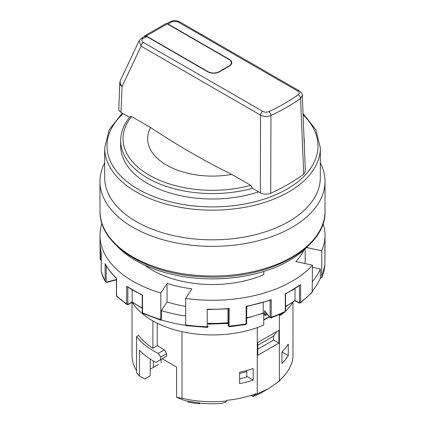 <?xml version="1.0" encoding="UTF-8"?>
<svg xmlns="http://www.w3.org/2000/svg" width="425" height="425" viewBox="0 0 425 425"><rect width="100%" height="100%" fill="white"/><g stroke="black" fill="none" stroke-linecap="round" stroke-linejoin="round"><path stroke-width="0.64" d="M298.164 94.717A3.124 1.992 54.2 0 1 300.597 98.334A374872.127 229965.455 -125.8 0 1 303.694 174.181L305.357 171.291L302.313 95.386L300.597 98.334A191.925 110.808 180 0 1 270.948 115.457A3.124 1.599 -114.8 0 0 268.993 111.557A188.801 109.002 0 0 0 298.164 94.717A4.686 2.704 0 0 0 297.819 91.109L178.367 22.148A3.124 1.806 -60 0 1 179.934 21.994L179.934 21.994C176.572 20.294 173.251 20.241 169.968 21.84L166.807 23.662M178.367 22.148C176.014 21.016 173.735 20.963 171.53 21.994A3.124 1.806 -120 0 0 169.968 21.84M303.694 174.181A194.198 112.12 180 0 1 270.704 193.226C267.102 194.602 263.654 194.48 260.36 192.865L252.45 188.296A91.811 53.008 180 0 1 120.689 140.574L120.689 145.998A91.811 53.008 -0 0 0 147.581 183.478A91.811 53.008 -0 0 0 258.586 191.84M250.75 185.353L231.79 174.409A64.855 37.443 180 0 1 166.643 165.134A64.855 37.443 180 0 1 150.583 127.521L131.623 116.578A89.468 51.653 0 0 0 149.239 175.185A89.468 51.653 0 0 0 250.75 185.353L252.45 188.296M229.075 66.247L229.155 66.072C230.972 64.642 231.705 63.638 231.365 63.059A7.815 4.51 0 0 0 231.359 62.9M142.237 312.375L142.237 295.269L126.703 286.275A112.513 64.961 0 0 0 142.534 295.12L142.534 312.726L142.869 313.448L142.237 312.375A0.781 0.452 0 0 0 142.534 312.726A112.513 64.961 0 0 0 160.809 319.552L160.809 293.016L167.036 283.433L167.036 301.931L161.362 310.664L161.362 319.977L161.017 320.232L142.874 313.453M185.709 325.295A110.952 64.058 180 0 1 161.362 319.977L160.809 319.552M116.413 278.253C111.733 273.79 108.024 269.067 105.283 264.084L105.134 263.675A112.513 64.961 0 0 0 116.524 278.152L116.524 295.757L116.795 296.432L127.001 304.582L126.703 303.88L126.703 286.275M101.92 223.316A112.513 64.961 0 0 0 99.987 235.312A112.513 64.961 0 0 0 160.809 293.016M167.036 283.433A94.934 54.809 0 0 0 191.909 288.819L185.683 298.403A112.513 64.961 0 0 0 312.439 265.158L295.842 261.561A94.934 54.809 0 0 0 303.976 249.98M185.683 306.393A94.934 54.809 180 0 1 167.036 301.931M207.219 327.117L207.225 309.134A112.513 64.961 0 0 0 229.229 308.486L229.07 326.469M324.891 264.86A0.781 0.452 180 0 1 324.891 264.881L321.698 277.727L321.773 250.798A112.513 64.961 0 0 0 325.013 235.312A112.513 64.961 0 0 0 323.08 223.316M246.697 317.826A95.131 54.921 0 0 0 263.218 313.039L264.562 314.744L264.562 310.664L269.875 317.587L270.927 317.969M264.562 310.664L269.779 317.294A0.781 0.579 141.8 0 0 269.875 317.587M312.439 267.277L320.301 268.983L320.301 278.295L321.773 277.339A112.513 64.961 0 0 0 324.891 264.902L324.891 247.292A112.513 64.961 0 0 0 325.013 244.248L325.013 235.312M185.683 315.977A110.952 64.058 180 0 1 161.362 310.664M127.861 287.3L127.861 303.902A0.781 0.446 119.2 0 0 128.408 304.215A0.781 0.457 59.2 0 1 128.244 304.571L127.006 304.582M128.408 304.215L132.175 301.968L132.175 289.999M270.959 317.958L284.952 312.115L285.292 311.387A0.781 0.452 180 0 0 285.568 311.047L285.568 293.925L300.618 284.644L300.618 302.249L300.321 302.945L312.2 292.342L312.439 265.158M186.235 325.369L185.683 324.944L185.683 298.403M285.568 306.414A105.485 60.903 0 0 0 295.003 300.438L295.003 288.671M208.043 323.34A105.485 60.903 0 0 0 228.012 322.729L228.012 308.917M320.301 268.983A110.952 64.058 180 0 1 312.439 281.642M320.301 278.295A110.952 64.058 180 0 1 312.439 290.955M144.744 265.184A85.244 49.215 0 0 0 263.76 274.64L263.76 271.458M306.579 247.504L321.773 250.798M305.177 248.869L305.177 263.585M245.592 324.275L246.149 323.839L246.149 306.234A112.513 64.961 0 0 0 271.224 299.657L271.224 317.268L270.491 317.746M228.305 325.986A0.781 0.637 174.9 0 1 228.294 325.901L228.289 325.858A0.781 0.637 174.9 0 0 228.294 325.901L229.16 326.756L245.921 324.525L246.697 323.409A0.781 0.452 0 0 1 246.149 323.839A112.513 64.961 0 0 1 229.229 326.092A0.781 0.452 0 0 1 228.331 325.672L228.331 308.89M295.003 300.438L298.897 302.616A0.781 0.446 119.2 0 0 299.057 302.972L300.321 302.945M320.328 162.849A112.513 64.961 180 0 1 325.013 181.406A112.513 64.961 180 0 1 255.558 241.421A112.513 64.961 180 0 1 132.94 227.338A112.513 64.961 180 0 1 99.987 181.406A112.513 64.961 180 0 1 104.672 162.849M104.672 147.911A107.828 62.252 180 0 0 136.255 191.93A107.828 62.252 180 0 0 253.762 205.424A107.828 62.252 180 0 0 320.328 147.911L320.328 177.576A107.828 62.252 180 0 1 253.762 235.094A107.828 62.252 180 0 1 136.255 221.595A107.828 62.252 180 0 1 104.672 177.576L104.672 147.911L109.204 129.683L122.294 113.151M150.216 359.045L150.216 375.902L144.957 378.941L139.464 376.051L139.464 350.211A83.215 48.046 180 0 0 155.911 362.408L160.661 359.662L160.661 357.112L158.243 353.403A83.215 48.046 0 0 1 136.537 336.589L138.614 335.394A80.479 46.463 0 0 0 152.899 348.197L157.25 345.684L164.433 349.833L166.643 353.658L166.643 356.214L162.222 358.764L176.587 367.057L176.587 397.285L184.827 400.578A71.883 41.501 180 0 0 187.908 401.269M136.537 336.589L136.537 372.635A83.215 48.046 0 0 0 139.464 376.051M132.021 302.324L132.021 354.615A80.479 46.463 180 0 0 132.132 357.101L132.132 357.738A80.479 46.463 0 0 0 136.537 370.6M199.224 403.75L200.233 403.166L199.224 402.794L199.224 403.75A73.058 42.181 180 0 1 187.908 401.992L187.908 401.035A73.058 42.181 0 0 0 199.224 402.794M200.233 403.166A71.883 41.501 180 0 0 221.117 403.474L225.659 402.178L226.477 400.377A80.479 46.463 0 0 0 255.94 393.731L255.94 394.368A80.479 46.463 0 0 0 257.274 393.863L257.274 327.595M291.492 363.518L291.757 362.684A80.479 46.463 180 0 1 280.25 379.695L280.25 380.332A80.479 46.463 0 0 1 279.374 381.108L268.324 388.737L257.274 393.863M288.267 355.613L288.267 344.133A80.479 46.463 0 0 1 281.929 351.958L281.929 363.444A80.479 46.463 0 0 0 288.267 355.613L281.95 351.969M281.929 352.325A72.664 41.953 0 0 0 281.95 352.288L281.95 351.937M268.324 388.737L263.33 391.622A71.883 41.501 180 0 1 253.061 396.536L251.085 395.393M255.94 394.368L252.54 396.238M291.757 363.322A80.479 46.463 0 0 0 292.979 355.257L292.979 302.111M280.612 314.133L280.612 315.313A85.244 49.215 0 0 0 283.858 312.641M285.568 311.063A85.244 49.215 0 0 0 292.804 302.228M280.612 315.313L279.453 314.638M278.88 343.113L257.773 355.3L257.773 342.539L278.88 330.353L278.88 343.113L273.61 340.069L257.773 349.212M273.61 340.069L273.61 336.154L276.866 331.516M226.477 401.014A80.479 46.463 0 0 1 182.001 398.257L182.001 331.675M253.199 380.03A80.479 46.463 180 0 1 239.642 383.685L239.642 372.204A80.479 46.463 180 0 0 253.199 368.544L253.199 380.03L246.75 376.306M273.61 336.154L257.773 345.291M182.001 398.257L176.587 397.285M157.25 323.197L157.25 345.684M166.643 356.214L160.661 359.662M263.76 320.089L269.317 316.88M279.374 381.108L279.374 314.67M164.433 349.833L158.243 353.403M132.196 302.228A85.244 49.215 0 0 0 263.76 325.04L263.76 313.9M152.899 348.197L152.899 320.902M239.642 373.453A72.664 41.953 180 0 0 246.75 371.54L246.75 376.943A72.664 41.953 180 0 1 239.642 378.861M160.661 357.112L166.643 353.658M269.137 316.652L263.76 319.759M307.886 246.16A108.609 62.703 180 0 1 212.5 278.88A108.609 62.703 180 0 1 117.114 246.16M158.398 364.48L150.338 369.134A68.367 39.472 180 0 1 150.216 368.985M161.117 362.908L161.117 359.401M153.351 367.397L153.351 360.979M246.75 371.54L246.378 370.605M144.075 36.784L144.256 36.396A3.124 1.806 60 0 1 144.734 35.843A3.124 1.806 60 0 1 146.296 36.003L208.08 71.671A7.815 4.51 180 0 0 219.13 71.671L219.13 71.857M144.734 35.843L165.729 23.726A3.124 1.806 60 0 1 167.291 23.88L146.296 36.003M231.365 63.059L231.365 62.741A7.815 4.51 180 0 0 229.075 59.548L167.291 23.88M263.218 302.542L263.218 313.039L263.558 313.018M99.987 235.312L99.987 244.248L101.235 253.906L101.224 271.442A0.781 0.452 0 0 0 101.235 271.511A112.513 64.961 0 0 0 105.134 281.281L105.134 263.675M105.336 281.887L105.134 281.281A0.781 0.452 180 0 0 106.202 281.557A0.786 0.584 141.8 0 0 106.919 282.009L106.792 282.354L105.251 281.754L101.267 271.772M269.779 317.294L270.103 317.066A0.781 0.452 0 0 0 271.224 317.268A112.513 64.961 0 0 0 285.292 311.387L285.292 293.781A112.513 64.961 0 0 0 300.618 284.644M207.225 309.134L207.926 309.48L228.549 308.869L229.229 308.486M246.697 306.409L270.56 300.193M246.659 306.303L246.149 306.234M270.146 300.146L271.224 299.657M132.175 301.968L132.175 301.968A105.485 60.903 0 0 0 142.237 307.918M129.54 117.337L120.376 112.003L118.772 109.873L119.792 83.098A7.815 4.51 -177.6 0 0 122.076 86.461A7.815 5.791 -154.7 0 1 120.53 80.091L139.251 40.465M231.365 62.741A7.815 4.51 180 0 1 229.075 65.928L219.13 71.671M270.704 193.226L270.948 115.457C267.336 116.838 263.861 116.726 260.536 115.127L141.089 46.16A3.124 1.806 -60 0 1 143.294 42.399L262.746 111.361A4.686 2.704 0 0 0 268.993 111.557M150.583 127.521A781.283 461.964 -118.8 0 0 231.79 174.409M120.689 140.574C120.753 132.101 123.893 124.121 130.114 116.641L131.623 116.578M120.976 112.391L122.076 86.461L141.089 46.16L139.076 40.795M146.779 36.598L143.028 38.447C141.243 39.722 141.334 41.039 143.294 42.399M171.53 21.994L168.05 24.002L229.351 59.388A8.203 4.739 180 0 1 229.351 66.088L219.406 71.83A8.203 4.739 180 0 1 207.804 71.83L146.503 36.438A3.124 1.806 -120 0 0 144.941 36.284L146.699 36.422L207.804 71.83M304.311 145.148L304.311 140.574A91.811 53.008 180 0 1 304.22 142.912M219.13 71.984L229.351 66.088M100.927 252.7L100.927 259.282A0.781 0.452 180 0 1 100.109 258.83A0.781 0.452 180 0 1 100.109 258.809L100.109 247.313M106.202 265.683L106.202 281.557M99.987 244.248A112.513 64.961 0 0 0 101.235 253.906M116.407 278.248L116.407 295.524A0.781 0.452 0 0 0 116.524 295.757A112.513 64.961 0 0 0 126.703 303.88A0.781 0.452 180 0 0 127.861 303.902M185.911 325.624L207.225 327.404C208.053 326.873 208.33 326.501 208.043 326.294L208.043 326.272A0.781 0.452 180 0 1 208.043 326.294L208.043 326.294A0.781 0.452 180 0 1 207.225 326.745A112.513 64.961 0 0 1 185.683 324.944M325.013 244.248L324.891 264.881A0.781 0.452 180 0 1 324.891 264.902M298.897 302.616A0.781 0.457 -120.8 0 0 299.46 302.292A0.781 0.452 0 0 0 300.618 302.249A112.513 64.961 0 0 0 312.439 291.699M265.694 312.274L265.694 314.941A99.232 57.29 0 0 0 267.314 314.335M263.266 313.273L264.658 315.042A0.781 0.579 141.8 0 1 264.562 314.744A0.781 0.452 0 0 0 265.694 314.941A0.781 0.34 69.9 0 1 265.545 315.292L267.495 314.558M299.46 302.292L299.46 285.712M123.138 113.64A105.485 60.903 -0 0 0 143.124 191.872A105.485 60.903 -0 0 0 280.086 192.753A105.485 60.903 -0 0 0 303.094 114.803M132.94 257.003A112.513 64.961 -0 0 0 255.558 271.086A112.513 64.961 -0 0 0 325.013 211.071C326.618 249.321 265.29 281.169 202.082 276.744C146.184 274.385 98.935 244.763 99.987 211.071A112.513 64.961 -0 0 0 132.94 257.003M208.043 323.808A99.232 57.29 0 0 0 228.05 323.159M116.004 279.937A99.232 57.29 0 0 0 116.407 280.877M270.103 317.066L270.103 300.348M106.919 282.009L116.407 279.517M101.235 271.378A0.781 0.452 0 0 0 101.224 271.442L101.224 253.932M100.927 259.282A0.781 0.637 174.9 0 0 101.224 259.771M208.08 71.984L208 71.814C211.735 73.567 215.475 73.567 219.21 71.814L219.406 71.83M297.819 91.109A3.124 1.806 -60 0 1 299.381 90.955L179.934 21.994M260.36 192.865L260.536 115.127A3.124 1.806 -60 0 1 262.746 111.361M140.983 38.845A3.124 1.806 60 0 1 141.461 38.292L141.461 38.292A3.124 1.806 60 0 1 143.028 38.447M304.311 140.574L303.928 135.628M100.109 247.302L100.109 258.83C100.794 260.137 101.325 260.605 101.697 260.227M208.043 323.669L228.039 323.058M320.328 147.911L315.881 129.853L303.041 113.454M99.987 181.406L99.987 211.071M325.013 181.406L325.013 211.071M246.697 318.144L263.298 313.31M228.076 323.483L208.043 324.137M116.407 280.989L115.967 279.947M264.658 315.042A0.781 0.781 0 0 0 265.545 315.292M246.697 306.457L246.697 323.409M116.795 296.438L116.407 295.524M116.407 279.831L106.792 282.354M285.568 311.047L284.952 312.115M299.057 302.972L294.982 300.698L285.568 306.685M128.244 304.571L132.186 302.223L142.237 308.189M144.941 36.284L141.461 38.292L139.071 40.816M302.313 95.375C302.743 94.52 301.766 93.048 299.381 90.955M120.53 80.091A7.815 7.815 0 0 0 119.792 83.098"/></g></svg>
